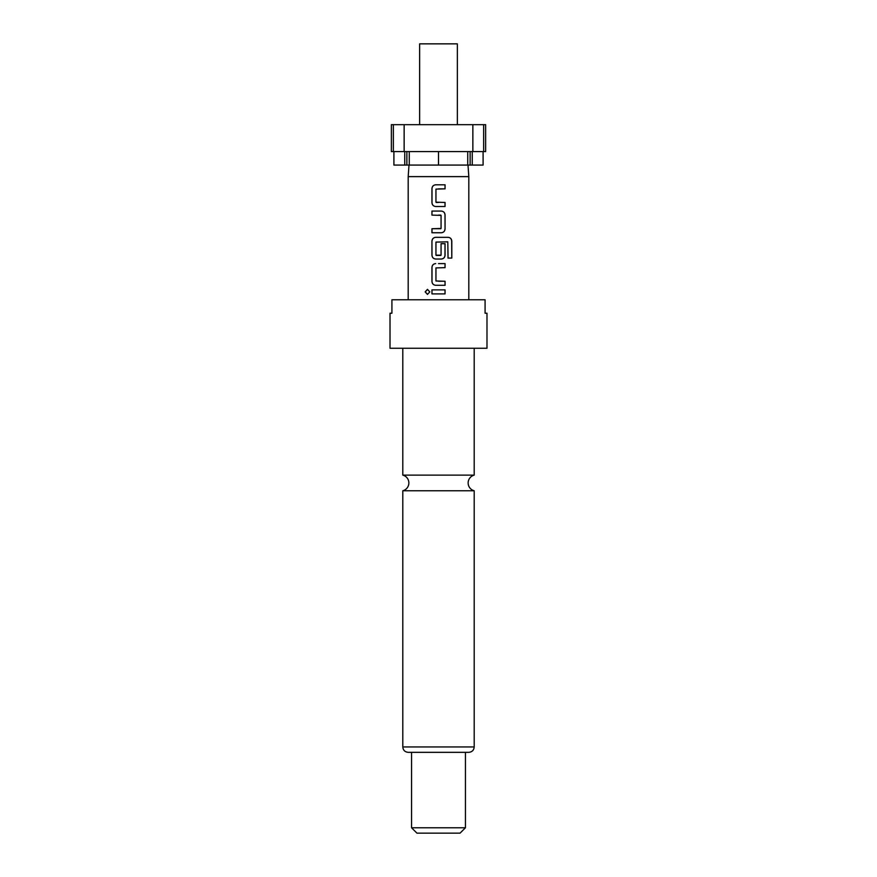 <?xml version="1.0" encoding="UTF-8"?>
<svg xmlns="http://www.w3.org/2000/svg" width="877" height="877" viewBox="0 0 877 877"><rect width="100%" height="100%" fill="white"/><g stroke="black" fill="none" stroke-linecap="round" stroke-linejoin="round"><path stroke-width="1.32" d="M425.159 291.888L427.45 289.377L429.818 291.888L427.45 294.387L425.159 291.888M427.494 294.387L425.279 291.888L427.505 289.377M438.5 475.126L402.806 475.126A8.079 8.079 0 0 1 402.806 490.769L474.194 490.769A8.079 8.079 0 0 1 474.194 475.126L438.5 475.126M457.355 124.666L457.355 43.85L419.644 43.85L419.644 124.666M467.737 151.6L467.737 165.073L409.263 165.073L409.263 151.6M468 165.073L468.811 176.628L408.189 176.628L408.189 299.77M438.5 348.257L486.987 348.257L486.987 313.232L485.08 313.232L485.08 299.77L391.92 299.77L391.92 313.232L390.013 313.232L390.013 348.257L438.5 348.257M411.565 827.767L465.435 827.767L460.052 833.15L416.948 833.15L411.565 827.767L411.565 752.334L468.811 752.334C472.111 751.984 473.909 750.186 474.194 746.952L474.194 490.769M474.194 746.952L402.806 746.952C403.091 750.186 404.889 751.984 408.189 752.334L465.435 752.334L465.435 827.767M435.672 206.501L435.705 206.501C433.468 206.248 432.229 204.999 431.999 202.73L431.999 188.588C432.229 186.308 433.468 185.058 435.705 184.806L445.056 184.806L445.056 188.851L435.946 189.125L435.946 202.181L445.056 202.455L445.056 206.501L435.672 206.501C433.435 206.238 432.197 204.977 431.944 202.73L431.944 188.588C432.175 186.319 433.424 185.058 435.672 184.806L441.142 184.806M438.5 211.072L441.339 211.072C443.565 211.335 444.803 212.596 445.056 214.843L445.056 228.985C444.825 231.254 443.587 232.515 441.339 232.756L431.944 232.756L431.944 228.722L441.065 228.448L441.065 215.391L431.944 215.117L431.944 211.072L438.5 211.072M438.5 237.338L448.3 237.338C450.405 237.601 451.578 238.862 451.798 241.109L451.798 258.079L448.048 258.079L447.796 241.822L435.946 242.096L435.946 255.163L441.065 255.163L441.065 243.674L445.056 243.674L445.056 255.251C444.825 257.52 443.587 258.781 441.339 259.022L435.672 259.022C433.435 258.77 432.197 257.509 431.944 255.251L431.944 241.109C432.175 238.84 433.424 237.579 435.672 237.338L448.3 237.338M438.5 263.604L445.056 263.604L445.056 267.649L435.946 267.913L435.946 280.98L445.056 281.254L445.067 285.288L435.672 285.288C433.435 285.036 432.197 283.775 431.944 281.517L431.944 267.375C432.175 265.106 433.424 263.845 435.672 263.604L435.705 263.604C433.468 263.845 432.229 265.106 431.999 267.375L431.944 267.375M438.5 289.87L445.067 289.87L445.056 293.905L431.944 293.905L431.933 289.87L445.067 289.87M472.856 151.6L485.639 151.6L485.639 124.666L472.856 124.666L472.856 151.6L404.144 151.6L404.144 124.666L393.367 124.666L393.367 151.6L404.144 151.6M393.367 124.666L391.361 124.666L391.361 151.6L393.367 151.6M483.095 151.6L483.095 165.073L472.254 165.073L472.254 151.6M472.856 124.666L404.144 124.666M404.746 151.6L404.746 165.073L393.905 165.073L393.905 151.6M467.737 165.073L472.254 165.073M404.746 165.073L409.263 165.073M438.5 151.6L438.5 165.073M483.633 151.6L483.633 124.666M406.862 151.6L406.862 165.073M470.138 151.6L470.138 165.073M438.5 293.905L431.944 293.905M431.999 293.905L431.999 289.87M445.001 289.87L445.001 293.905M435.705 285.288C433.468 285.047 432.229 283.786 431.999 281.517L431.944 281.517M438.5 281.254L445.001 281.254L445.067 285.288M445.001 285.288L438.5 285.288M445.001 267.649L445.056 263.604M431.999 281.517L431.999 267.375M448.213 237.338C450.318 237.579 451.48 238.84 451.677 241.109L451.798 258.079M451.677 258.079L447.961 258.079M441.043 243.674L445.001 243.674L445.001 255.251C444.771 257.52 443.543 258.781 441.306 259.022L435.705 259.022C433.468 258.781 432.229 257.531 431.999 255.251L431.944 241.109M431.999 241.109C432.229 238.84 433.468 237.579 435.705 237.338M436.231 255.426L440.78 255.426M441.339 211.072L441.306 211.072C443.543 211.324 444.771 212.585 445.001 214.843L445.056 228.985M445.001 228.985C444.771 231.254 443.543 232.515 441.306 232.756L431.999 232.756L431.999 228.722L440.78 228.722M431.944 215.117L431.999 211.072M440.78 215.117L438.5 215.117M445.001 202.455L445.001 206.501M438.5 202.455L436.209 202.455M445.001 184.806L445.056 188.851M445.001 188.851L438.5 188.851M474.194 475.126L474.194 348.257M468.811 176.628L468.811 299.77M402.806 746.952L402.806 490.769M402.806 475.126L402.806 348.257M409 165.073L408.189 176.628"/></g></svg>
